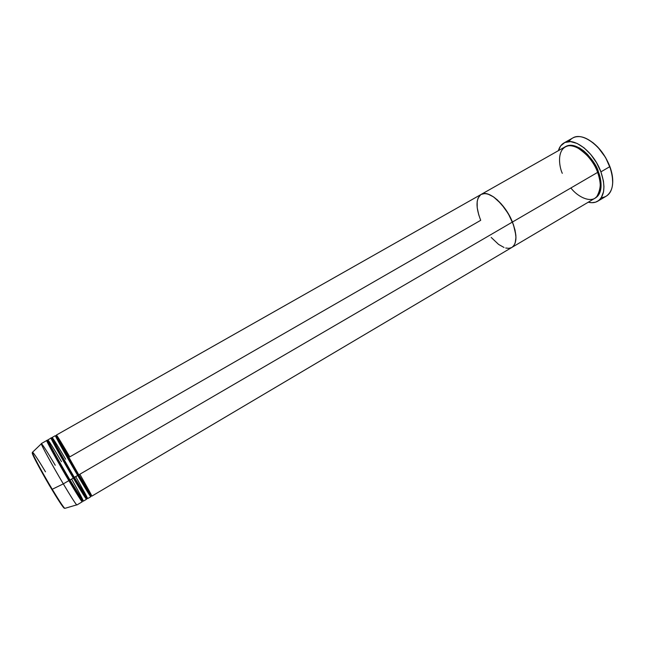 <?xml version="1.0" encoding="UTF-8"?>
<svg xmlns="http://www.w3.org/2000/svg" width="645" height="645" viewBox="0 0 645 645"><rect width="100%" height="100%" fill="white"/><g stroke="black" fill="none" stroke-linecap="round" stroke-linejoin="round"><path stroke-width="0.97" d="M597.738 201.208L606.332 196.104C613.395 190.993 614.54 181.189 609.775 166.684L609.847 166.466C604.639 153.615 597.157 144.496 587.401 139.11L593.239 142.892L597.73 147.004L605.574 157.493L610.871 169.506L612.266 175.464L612.702 182.793C612.96 177.81 612.008 172.368 609.847 166.466L609.775 166.684C613.492 177.286 613.677 185.712 610.331 191.96C608.251 195.427 605.26 197.314 601.358 197.596M565.447 146.681C577.638 139.296 596.504 162.467 598.415 171.925L597.713 172.159C595.19 163.403 588.458 155.26 577.501 147.729C588.458 155.26 595.19 163.403 597.713 172.159L597.713 172.159C599.528 176.496 600.39 181.479 600.301 187.098C600.39 181.479 599.528 176.496 597.713 172.159L598.415 171.925L600.084 177.327L601.027 187.26L599.616 193.178L597.738 196.096L595.214 198.08C603.535 193.315 601.406 179.165 598.415 171.925L592.997 161.347L587.571 154.486L583.58 150.777L579.484 147.947L573.502 145.552L569.866 145.27L565.447 146.681M511.896 247.414L594.843 198.305C600.987 193.847 601.922 185.196 597.641 172.376C595.166 163.935 582.306 145.512 569.1 145.706C556.659 147.495 558.691 165.499 562.287 173.344M570.873 187.985C577.807 197.048 590.812 203.248 596.641 196.902C601.132 188.961 601.462 180.785 597.641 172.376L512.436 222.041C517.266 235.038 517.08 243.496 511.888 247.422L513.678 245.85L515.145 243.117L515.887 239.497L515.855 235.119L513.485 224.799L508.373 213.817L501.342 203.989L493.57 196.91L489.797 194.774L486.314 193.685L483.242 193.669L481.162 194.411L484.718 193.54L488.015 194.097L493.57 196.91L497.472 200.023L505.035 208.649L509.873 216.526L512.436 222.041L597.641 172.376C591.368 154.752 573.599 141.215 565.06 146.883L481.178 194.403C488.418 189.437 505.446 204.151 512.436 222.041L77.698 475.494L60.928 446.259C54.873 435.294 53.841 432.956 57.832 439.253M568.914 141.586C571.107 138.344 574.227 136.692 578.275 136.611C588.821 136.143 603.938 150.341 609.775 166.684L600.914 171.852C605.744 186.381 604.671 196.169 597.721 201.216C595.045 202.764 591.892 203.094 588.256 202.208L591.779 202.691L595.529 202.183L598.729 200.522L601.261 197.757L603.543 191.726L603.946 186.663L603.422 180.995L600.914 171.852L609.775 166.684C602.761 146.705 582.5 131.516 572.687 138.022L563.972 142.948C573.631 136.514 593.811 151.841 600.914 171.852L596.552 162.717L590.739 154.445L584.039 147.81L577.065 143.416L570.478 141.61L564.843 142.505L560.634 145.939L558.401 150.656C559.441 147.068 561.295 144.496 563.972 142.948M491.184 237.408L498.577 244.407L504.019 247.47L498.577 244.407L491.184 237.408M505.72 248.011L508.865 248.333L511.558 247.607L508.865 248.333L505.72 248.011M480.702 194.701L478.074 198.104L477.187 201.458L477.211 207.763L478.824 215.116L477.211 207.763L477.187 201.458L478.074 198.104L480.702 194.701M65.653 459.264C60.533 450.5 50.326 433.585 52.535 438.56C55.825 445.381 69.184 468.633 74.393 477.421L87.575 498.65L90.768 496.755L77.698 475.494L78.174 475.01L91.001 495.932L78.174 475.01C72.74 465.875 55.881 436.415 56.196 435.843C55.881 436.415 72.74 465.875 78.174 475.01L78.795 474.841L56.873 436.101C54.559 431.191 64.694 448.122 69.797 456.878L480.71 220.308C475.655 207.247 475.808 198.612 481.178 194.403L56.438 435.036C55.639 434.448 67.66 455.886 78.803 474.849L91.832 496.134L511.888 247.422C517.08 243.496 517.266 235.038 512.436 222.041C505.446 204.151 488.418 189.437 481.178 194.403M58.493 439.197L57.308 437.35L58.493 439.197M66.25 453.201L67.652 455.58M53.35 440.196L52.189 438.544L53.35 440.196M88.865 492.82C95.266 504.85 83.802 485.983 77.698 475.494C66.548 456.523 54.543 435.069 55.365 435.641L52.14 437.471C51.245 436.939 63.21 458.45 74.393 477.421L77.698 475.494L73.764 477.582C68.297 468.447 51.455 438.923 51.898 438.286C51.455 438.923 68.297 468.447 73.764 477.582L73.288 478.066C66.242 466.432 44.513 427.675 52.777 440.374M56.865 446.896L57.623 448.13M61.509 461.651C56.365 452.887 46.085 435.988 48.19 441.027C51.382 447.92 64.734 471.213 69.974 479.993L69.346 480.154C63.847 471.027 47.02 441.438 47.585 440.728L48.601 441.914L47.585 440.728C47.02 441.438 63.847 471.027 69.346 480.154L68.862 480.638C62.081 469.528 40.957 431.755 48.077 442.131M50.552 445.905L51.173 446.896M32.508 452.951C29.984 451.298 46.392 480.686 51.769 489.337L51.834 489.378C58.534 500.673 62.855 507.002 64.798 508.373L76.699 504.882C75.199 503.318 70.732 496.311 63.315 483.879L52.245 489.265C59.074 500.609 63.258 506.986 64.798 508.373C63.089 506.994 56.309 496.078 52.245 489.265L51.769 489.337C56.107 496.642 63.879 509.05 64.371 508.115L64.194 508.163M81.512 499.851C85.124 507.518 74.449 490.184 68.862 480.638L63.315 483.879C71.458 497.505 75.981 504.543 76.9 504.971L82.246 501.802C81.423 501.326 76.957 494.272 68.862 480.638C57.623 461.659 45.739 440.051 46.746 440.519L41.345 443.583C40.208 443.179 52.011 464.884 63.315 483.879L69.966 479.985C78.061 493.627 82.504 500.681 83.318 501.173L86.511 499.278L73.288 478.066L69.974 479.993L73.288 478.066C62.089 459.087 50.149 437.56 51.06 438.076L47.827 439.914C46.843 439.43 58.735 461.014 69.974 479.993L83.02 500.939C84.922 503.237 78.222 490.7 71.579 479.058M32.572 452.193L32.371 452.387C32.258 453.975 42.481 473.003 52.245 489.265L63.315 483.879C52.713 466.045 41.369 445.34 41.32 443.8C41.723 443.188 46.367 450.339 55.26 465.247M53.333 491.941L63.871 507.905M32.25 452.984L33.371 456.055M34.04 457.458L50.165 486.644M511.88 247.43L513.678 245.85L515.145 243.117L515.968 237.392L515.049 230.152L512.436 222.041L78.803 474.849L91.582 495.876C93.332 498.254 86.503 485.838 79.851 474.236M41.32 443.8L32.371 452.387C31.371 453.419 41.788 472.575 51.834 489.378L52.245 489.265C47.238 481.106 32.895 455.741 32.371 452.387C32.435 450.516 41.135 464.489 45.481 471.826M81.963 499.504L82.487 500.98C81.818 500.947 73.917 487.926 69.346 480.154C73.917 487.926 81.818 500.947 82.487 500.98L81.963 499.504M78.924 494.796L79.464 495.828M86.664 498.069L85.809 496.239L86.752 498.448C86.164 498.375 78.319 485.346 73.764 477.582L74.393 477.413L87.309 498.408C89.131 500.746 82.367 488.265 75.723 476.647M85.374 496.65C90.05 505.93 79.053 487.943 73.288 478.066L73.764 477.582C78.319 485.346 86.164 498.375 86.752 498.448L74.328 477.381C61.275 455.362 49.947 434.004 51.898 438.286L51.979 438.656M81.052 488.588L81.754 489.861M89.236 492.28L90.252 494.223L89.236 492.28M79.585 476.179L80.948 478.582M66.491 453.548L65.185 451.323M91.001 495.932L56.196 435.843M57.01 447.025L56.188 445.679M50.681 445.969L49.947 444.792M82.487 500.98L69.91 479.961C56.792 457.942 45.602 436.496 47.585 440.728M80.133 496.9L79.48 495.683M82.471 491.055L81.713 489.668M82.044 480.444L80.77 478.195"/></g></svg>
